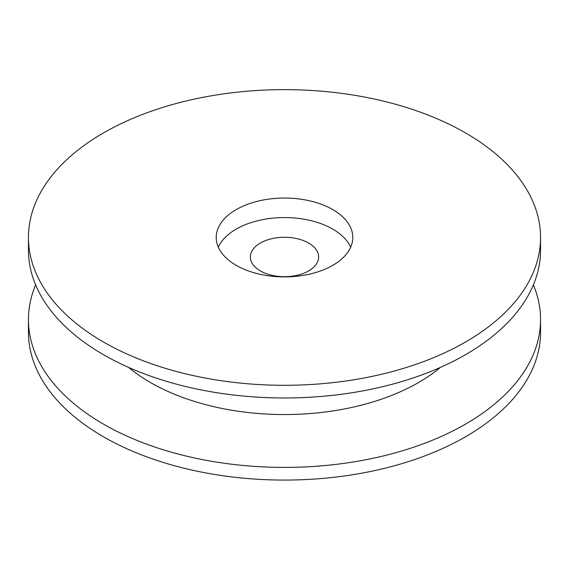 <?xml version="1.0" encoding="UTF-8"?>
<svg xmlns="http://www.w3.org/2000/svg" width="569" height="569" viewBox="0 0 569 569"><rect width="100%" height="100%" fill="white"/><g stroke="black" fill="none" stroke-linecap="round" stroke-linejoin="round"><path stroke-width="0.85" d="M218.347 247.223A68.28 39.425 180 0 1 284.5 217.557A68.28 39.425 180 0 1 350.653 247.223M236.22 265.346A68.28 39.425 0 0 0 310.631 273.888A68.28 39.425 0 0 0 352.78 237.465A68.28 39.425 0 0 0 284.5 198.048A68.28 39.425 0 0 0 216.22 237.465A68.28 39.425 0 0 0 236.22 265.346M28.45 237.465L28.45 250.14A256.05 147.826 0 0 0 103.444 354.672A256.05 147.826 0 0 0 382.489 386.714A256.05 147.826 0 0 0 540.55 250.14L540.55 237.465A256.05 147.826 0 0 0 284.5 89.639A256.05 147.826 0 0 0 28.45 237.465A256.05 147.826 0 0 0 103.444 341.997A256.05 147.826 0 0 0 382.489 374.046A256.05 147.826 0 0 0 540.55 237.465M35.612 284.856A256.05 147.826 0 0 0 28.45 319.572A256.05 147.826 0 0 0 103.444 424.104A256.05 147.826 0 0 0 382.489 456.146A256.05 147.826 0 0 0 540.55 319.572A256.05 147.826 0 0 0 533.388 284.856M28.45 319.572L28.45 332.246A256.05 147.826 0 0 0 103.444 436.772A256.05 147.826 0 0 0 382.489 468.82A256.05 147.826 0 0 0 540.55 332.246L540.55 319.572M260.36 270.915A34.14 19.709 0 0 0 297.566 275.19A34.14 19.709 0 0 0 318.64 256.982A34.14 19.709 0 0 0 284.5 237.273A34.14 19.709 0 0 0 250.36 256.982A34.14 19.709 0 0 0 260.36 270.915M440.442 367.389A189.676 109.511 180 0 1 128.558 367.389"/></g></svg>
